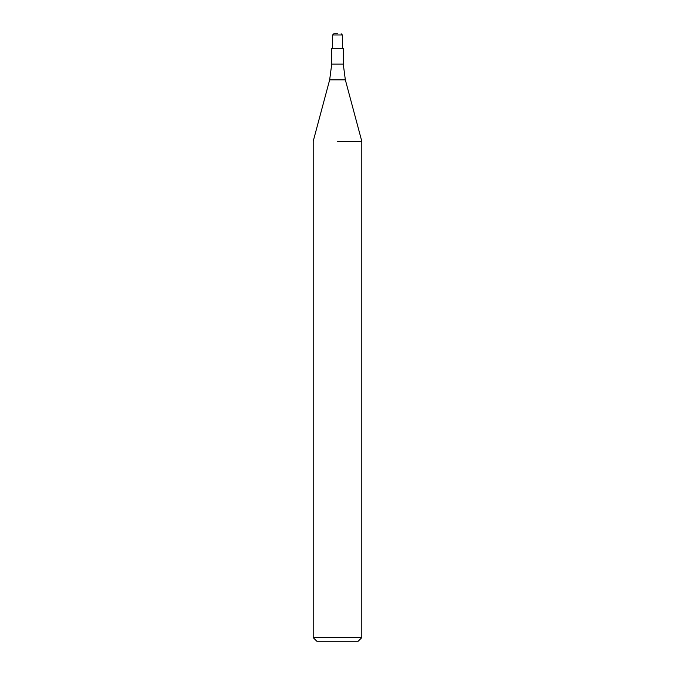 <?xml version="1.0" encoding="UTF-8"?>
<svg xmlns="http://www.w3.org/2000/svg" width="675" height="675" viewBox="0 0 675 675"><rect width="100%" height="100%" fill="white"/><g stroke="black" fill="none" stroke-linecap="round" stroke-linejoin="round"><path stroke-width="1.01" d="M345.338 79.844L329.662 79.844L331.729 64.125L331.729 48.33L343.271 48.33L343.271 64.125L345.338 79.844L361.8 141.278L361.8 637.605L313.2 637.605L316.845 641.25L358.155 641.25L361.8 637.605M337.5 141.278L361.8 141.278L337.5 141.278M337.5 33.75L333.855 33.75L337.5 33.75M331.729 64.125L343.271 64.125M332.64 48.33L332.64 34.965L342.36 34.965L341.145 33.75M329.662 79.844L313.2 141.278L313.2 637.605M332.64 34.965L333.855 33.75M342.36 48.33L342.36 34.965"/></g></svg>
